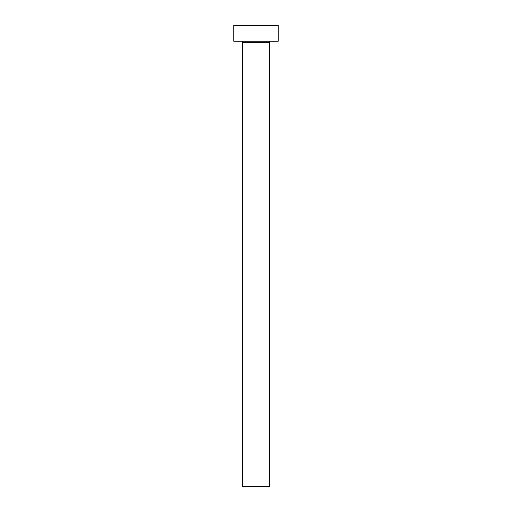 <?xml version="1.0" encoding="UTF-8"?>
<svg xmlns="http://www.w3.org/2000/svg" width="512" height="512" viewBox="0 0 512 512"><rect width="100%" height="100%" fill="white"/><g stroke="black" fill="none" stroke-linecap="round" stroke-linejoin="round"><path stroke-width="0.77" d="M269.357 42.298L242.643 42.298L242.643 486.4L269.357 486.4L269.357 42.298A1.114 1.114 0 0 1 270.47 41.184M242.643 42.298A1.114 1.114 0 0 0 241.53 41.184M278.259 41.184L233.741 41.184L233.741 25.6L278.259 25.6L278.259 41.184"/></g></svg>
